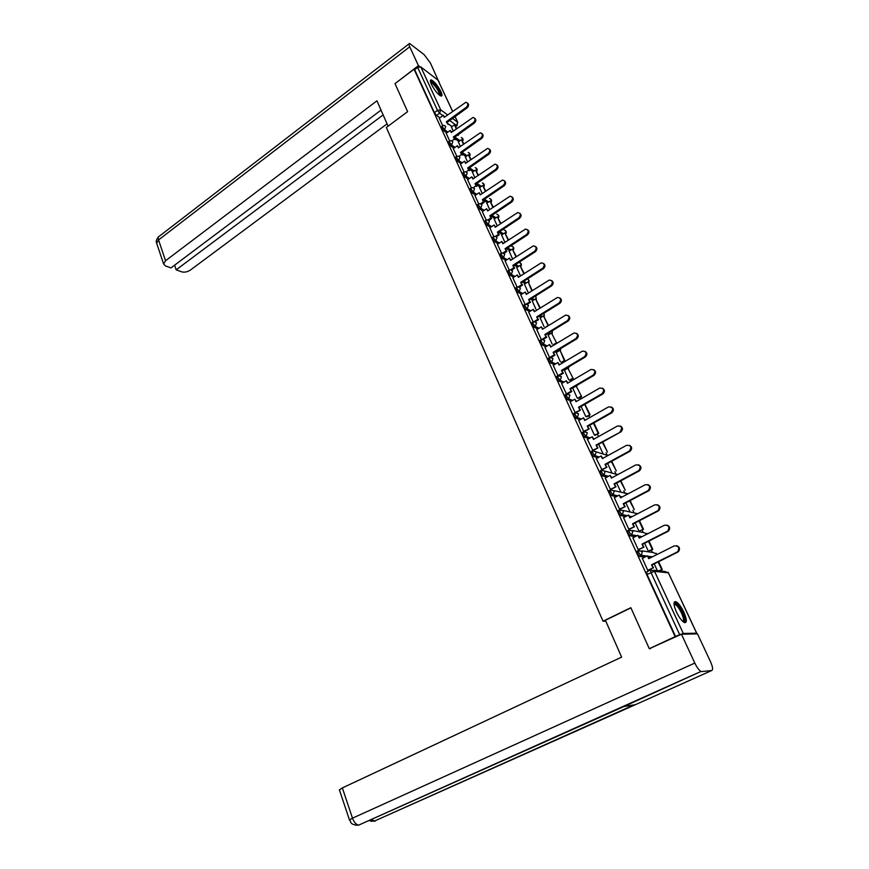 <?xml version="1.0" encoding="UTF-8"?>
<svg xmlns="http://www.w3.org/2000/svg" width="869" height="869" viewBox="0 0 869 869"><rect width="100%" height="100%" fill="white"/><g stroke="black" fill="none" stroke-linecap="round" stroke-linejoin="round"><path stroke-width="1.3" d="M638.313 550.555L637.238 551.098L637.422 553.596L639.551 556.366L641.061 555.693L638.802 552.901L638.617 550.403L642.354 551.782L641.061 555.693L646.254 556.399M628.841 530.101L627.809 530.633L627.961 533.055L630.112 535.825L631.578 535.152L629.33 532.349L629.178 529.927L632.871 531.252L631.578 535.152L636.521 536.01M619.499 509.918L618.511 510.44L618.63 512.786L620.803 515.567L622.237 514.882L619.988 512.08L619.858 509.723L623.507 511.005L622.237 514.882L626.973 515.871M610.288 490.007L609.332 490.518L609.43 492.799L611.613 495.58L613.014 494.885L610.777 492.082L610.668 489.801L614.274 491.039L613.014 494.885L617.577 495.993M601.207 470.357L600.283 470.868L600.349 473.073L602.554 475.875L603.912 475.158L601.674 472.345L601.598 470.151L605.172 471.335L603.912 475.158L608.322 476.375M592.245 450.978L591.344 451.478L591.398 453.618L593.614 456.421L594.939 455.704L592.712 452.89L592.658 450.75L607.648 455.465L608.68 455.15M583.403 431.85L582.523 432.338L582.556 434.413L584.783 437.226L586.086 436.499L583.859 433.674L583.881 431.589L587.314 432.719L586.086 436.499L590.247 437.9M574.681 412.949L573.801 413.448L573.833 415.469L576.06 418.282L577.342 417.544L575.115 414.73L575.267 412.645L578.569 413.796L577.342 417.544L581.415 419.032M566.067 394.298L565.198 394.808L565.23 396.764L567.446 399.588L568.717 398.849L566.501 396.025L566.773 393.961L569.934 395.123L568.717 398.849L572.704 400.403M557.572 375.897L556.703 376.407L556.725 378.308L558.941 381.133L560.201 380.383L557.996 377.559L557.963 375.669L553.238 365.295M549.186 357.724L548.317 358.245L548.339 360.092L550.555 362.916L551.804 362.167L549.588 359.342L549.566 357.496L544.961 347.35M540.909 339.79L540.04 340.311L540.062 342.114L542.267 344.939L543.505 344.178L541.3 341.354L541.278 339.562L541.908 339.366L544.7 340.518L543.505 344.178L547.285 345.949M532.73 322.073L531.871 322.616L531.893 324.354L534.087 327.189L535.315 326.429L533.121 323.605L533.088 321.856L533.838 321.628L536.499 322.79L535.315 326.429L539.03 328.243M524.659 304.595L523.801 305.138L523.822 306.833L526.017 309.657L527.233 308.897L525.039 306.073L525.006 304.378L525.864 304.128L528.406 305.28L527.233 308.897L530.894 310.776M516.697 287.324L515.828 287.878L515.86 289.529L518.043 292.353L519.249 291.593L517.055 288.758L517.033 287.107L517.989 286.846L520.412 287.997L519.249 291.593L522.866 293.516M508.821 270.27L507.963 270.835L507.996 272.431L510.168 275.267L511.363 274.495L509.18 271.671L509.147 270.063L510.201 269.792L512.525 270.922L511.363 274.495L514.937 276.472M501.055 253.433L500.196 253.998L500.218 255.562L502.401 258.386L503.575 257.615L501.402 254.791L501.37 253.227L502.521 252.944L504.726 254.063L503.575 257.615L507.116 259.646M493.375 236.802L492.517 237.367L492.549 238.888L494.722 241.723L495.884 240.941L493.722 238.117L493.69 236.596L494.928 236.303L497.035 237.411L495.884 240.941L499.393 243.016M485.804 220.378L484.945 220.954L484.967 222.431L487.14 225.256L488.291 224.474L486.129 221.649L486.097 220.172L487.422 219.879L489.432 220.965L488.291 224.474L491.767 226.592M478.308 204.15L477.45 204.726L477.483 206.17L479.645 208.994L480.796 208.212L478.634 205.388L478.602 203.943L480.003 203.65L481.926 204.726L480.796 208.212L484.229 210.374M470.911 188.117L470.053 188.703L470.086 190.105L472.247 192.929L473.377 192.147L471.226 189.323L471.194 187.921L472.671 187.617L474.507 188.671L473.377 192.147L476.788 194.341M463.601 172.279L462.753 172.877L462.786 174.234L464.937 177.059L466.056 176.277L463.916 173.452L463.872 172.084L465.426 171.78L467.174 172.822L466.056 176.277L469.445 178.503M456.388 156.626L455.53 157.224L455.573 158.56L457.713 161.384L458.821 160.591L456.681 157.767L456.649 156.442L458.267 156.138L459.929 157.159L458.821 160.591L462.178 162.861M449.251 141.158L448.393 141.777L448.437 143.059L450.577 145.883L451.674 145.09L449.545 142.277L449.501 140.984L451.196 140.68L452.782 141.68L451.674 145.09L455.008 147.404M442.202 125.886L441.387 127.754L443.516 130.578L444.613 129.785L442.484 126.961L442.44 125.701L444.2 125.408L445.71 126.385L444.613 129.785L447.926 132.121M440.887 91.538C437.541 85.26 434.315 81.382 431.22 79.894C430.036 79.861 430.112 81.371 431.458 84.402C434.815 90.702 438.041 94.602 441.126 96.079C442.332 96.111 442.256 94.602 440.887 91.538M683.881 612.189C681.122 606.562 678.461 603.064 675.908 601.674C673.225 601.315 673.399 604.748 676.43 611.993C679.2 617.642 681.861 621.172 684.424 622.573C687.14 622.91 686.955 619.445 683.881 612.189M661.168 571.052L660.777 570.216M652.5 552.423L651.359 549.979M643.223 532.491L642.061 530.014M634.066 512.829L632.893 510.309M625.028 493.418L623.844 490.876M616.11 474.268L614.904 471.693M607.312 455.356L606.095 452.749M598.556 436.564L597.394 434.065M589.725 417.587L588.802 415.61M581.003 398.849L580.318 397.394M572.389 380.372L571.954 379.416M458.343 135.401L458.05 134.76M649.284 648.687L675.137 636.619L414.035 69.216L395.015 83.63L407.626 111.666L386.336 127.471L603.043 621.205L630.84 607.692L649.284 648.687L650.577 648.622M695.906 633.903L696.634 633.197L683.306 633.468L679.71 634.707L650.957 572.475L650.729 569.901L654.52 571.324L683.306 633.468M675.137 636.619L679.71 634.707M452.01 126.559L447.557 123.365M439.844 117.815L436.553 115.447L439.616 113.209L437.487 110.385L417.652 67.434L420.824 66.924L437.987 80.144L452.619 111.275M417.652 67.434L414.665 69.694L414.035 69.216M458.354 141.875L460.353 146.416M451.934 140.832L454.324 139.116L455.117 139.67L453.357 137.009L473.562 122.507C475.658 120.063 475.506 118.369 473.094 117.434L451.272 132.512L450.294 130.415L446.188 133.315L449.686 140.887M465.349 156.941L467.555 161.927M453.281 148.632L456.812 156.355M472.432 172.192L474.843 177.624M460.418 164.1L464.035 172.008M479.601 187.617L482.23 193.515M473.377 187.682L475.995 185.879L476.777 186.39L474.985 183.696L495.754 169.325C497.948 166.718 497.709 164.98 495.026 164.122L472.823 179.025L471.813 176.852L467.598 179.72L471.335 187.845M486.857 203.227L489.692 209.592M474.952 195.601L478.732 203.878M494.189 219.021L497.198 225.744M488.085 219.89L490.876 218.01L491.648 218.488L489.844 215.773L510.994 201.499C513.264 198.773 512.96 197.002 510.07 196.209L487.628 210.993L486.597 208.766L482.295 211.612L486.216 220.107M501.619 235.01L504.759 242.027M489.844 227.874L493.798 236.542M509.136 251.195L512.406 258.506M497.426 244.319L501.467 253.183M516.74 267.576L520.151 275.191M505.095 260.961L509.245 270.02M524.442 284.152L527.994 292.082M512.873 277.808L517.109 287.074M532.241 300.935L535.934 309.179M520.748 294.863L525.072 304.346M540.127 317.924L543.983 326.494M528.71 312.134L533.131 321.834M548.122 335.13L552.119 344.037M536.781 329.633L541.311 339.551M556.214 352.553L560.375 361.797M564.415 370.194L568.728 379.786M572.714 388.063L577.19 398.013M561.624 383.479L566.479 394.059M570.129 401.902L575.191 412.677M578.732 420.553L583.675 431.404M587.466 439.464L592.951 450.609M596.297 458.626L602.043 469.955M605.259 478.037L610.386 489.334L611.124 489.399M614.34 497.709L619.532 509.158L620.26 509.212M623.551 517.652L628.808 529.264L629.525 529.286M635.185 522.91L639.008 531.144L639.725 531.22M632.882 537.868L638.204 549.642L638.921 549.632M644.624 543.255L648.285 551.131L648.991 551.174M642.343 558.365L647.731 570.303L648.437 570.27M650.403 557.833L648.85 557.626M644.874 557.094L639.682 556.399M640.247 537.574L639.497 537.444M635.163 536.705L630.221 535.847M625.626 516.577L620.879 515.589M616.24 496.699L611.678 495.602M607.007 477.092L602.586 475.886M597.915 457.735L593.625 456.421L595.004 455.66L596.188 451.902M588.954 438.628L584.783 437.226M580.134 419.76L576.06 418.282M571.433 401.141L567.446 399.588M562.851 382.762L558.941 381.133M565.545 369.521L564.785 369.184M554.4 364.611L550.555 362.916M557.29 351.902L556.051 351.337M546.047 346.688L542.267 344.939M549.143 334.511L547.47 333.696M537.813 329.003L534.087 327.189M541.094 317.326L539.019 316.273M529.688 311.526L526.017 309.657M533.153 300.359L530.709 299.066M521.672 294.276L518.043 292.353M525.311 283.598L522.519 282.056M513.753 277.233L510.168 275.267M517.566 267.033L514.448 265.251M505.943 260.407L502.401 258.386M509.929 250.674L506.497 248.653M498.23 243.787L494.722 241.723M502.369 234.511L498.654 232.251M490.605 227.363L487.14 225.256M494.917 218.543L490.92 216.044M483.088 211.145L479.645 208.994M487.542 202.749L483.294 200.022M475.658 195.123L472.247 192.929M480.264 187.161L475.777 184.195M468.315 179.286L464.937 177.059M473.073 171.736L468.576 168.705M461.07 163.644L457.713 161.384M465.969 156.507L461.482 153.411M453.911 148.186L450.577 145.883M458.951 141.451L454.476 138.301M446.829 132.914L443.516 130.578M605.823 621.216L603.043 621.205M451.435 126.972L453.238 131.089M439.269 118.238L442.636 125.603M675.637 636.608L647.014 574.431L646.797 571.856L650.446 570.042M414.665 69.694L434.424 112.633L436.553 115.447M581.1 406.442L585.76 416.468M589.823 425.213L594.407 435.097M598.654 444.233L603.097 453.803M607.605 463.514L611.895 472.758M616.675 483.045L620.814 491.963M625.865 502.836L629.851 511.417M654.205 563.872L657.344 570.629M467.392 102.987C469.075 104.302 468.978 105.931 467.12 107.865L466.349 107.278C468.402 104.877 468.272 103.205 465.947 102.249L444.255 117.369L443.288 115.295L444.646 117.087M446.308 121.812L448.067 124.463L446.308 121.812L466.349 107.278M439.236 118.249L443.288 115.295M456.714 128.59L454.433 124.81L456.334 128.862M451.359 127.037L454.433 124.81M447.101 122.388L467.12 107.865M388.085 126.168L376.94 100.826L165.534 260.754L163.589 263.937L165.414 265.903L170.954 267.924L381.035 110.124M419.738 66.641L418.445 65.642L409.723 46.807C408.734 44.558 408.669 43.439 409.549 43.45L424.202 54.693L430.448 63.1L438.802 81.719M438.497 81.089L439.062 81.523M174.604 265.186L176.179 269.835L181.588 271.823C184.489 272.573 187.454 271.975 190.474 270.009L387.074 123.865M176.179 269.835L383.142 114.925M418.445 65.642L395.145 83.543M630.916 607.865L605.411 620.26L621.617 657.127L342.343 787.911L352.488 818.174L694.809 663.069L681.459 634.218L649.371 648.687M694.809 663.069C696.971 667.522 699.056 670.314 701.066 671.433L623.985 706.497L635.369 704.694L711.754 670.51L701.794 671.585M711.754 670.51C713.177 669.803 712.765 666.871 710.516 661.711L697.492 633.87L681.459 634.218M339.421 789.91L342.343 787.911M624.485 706.269L624.952 705.595M371.519 819.782L375.126 821.129L370.976 821.205M349.49 820.032L352.488 818.174C354.02 822.215 356.073 824.54 358.636 825.148L355.573 825.181M430.513 81.816L432.512 82.283C436.401 85.064 442.245 95.438 439.986 95.568M439.464 95.188C439.236 91.69 436.825 87.671 432.241 83.109L430.687 82.457M441.126 96.079C440.431 91.473 437.411 86.574 432.078 81.36L430.405 80.513M673.996 604.02L674.898 603.423C678.841 603.162 687.727 622.204 683.447 621.791L683.132 621.748M682.708 621.378C685.902 621.02 678.982 605.747 675.104 604.531L674.051 604.563M684.924 622.725C687.336 620.118 679.232 603.553 674.909 602.228L674.279 602.076M474.593 118.173C476.299 119.498 476.212 121.139 474.333 123.083L473.562 122.507M454.324 139.116L453.357 137.009M463.861 143.928L461.385 139.713L463.47 144.2M458.267 141.929L461.385 139.713M454.139 137.563L474.333 123.083M451.663 132.229L450.294 130.415M481.882 133.533C483.62 134.88 483.544 136.542 481.632 138.486L480.872 137.932C483.001 135.434 482.816 133.728 480.318 132.805L458.365 147.828L457.387 145.71L458.767 147.545M459.006 156.257L461.461 154.519L462.254 155.062L460.472 152.39L480.872 137.932M461.461 154.519L460.472 152.39M453.26 148.642L457.387 145.71M471.096 159.44L468.402 154.791L470.705 159.711M465.273 156.996L468.402 154.791M461.265 152.922L481.632 138.486M489.247 149.077C491.028 150.446 490.952 152.118 489.03 154.085L488.269 153.531C490.431 150.978 490.214 149.262 487.628 148.371L465.556 163.339L464.557 161.189L465.958 163.057M466.153 171.877L468.684 170.107L469.466 170.628L467.685 167.945L488.269 153.531M468.684 170.107L467.685 167.945M460.396 164.122L464.557 161.189M478.417 175.147L475.517 170.042L478.026 175.419M472.356 172.247L475.517 170.042M468.467 168.477L489.03 154.085M496.71 164.806C498.524 166.196 498.458 167.891 496.503 169.857L495.754 169.325M475.995 185.879L474.985 183.696M485.825 191.05L482.708 185.477L485.423 191.31M479.514 187.671L482.708 185.477M475.756 184.206L496.503 169.857M473.225 178.742L471.813 176.852M504.27 180.741C506.116 182.142 506.051 183.848 504.085 185.836L503.325 185.314C505.562 182.653 505.291 180.893 502.499 180.068L480.177 194.917L479.167 192.712L480.59 194.634M480.687 203.694L483.392 201.847L484.163 202.336L482.371 199.631L503.325 185.314M483.392 201.847L482.371 199.631M474.93 195.623L479.167 192.712M493.32 207.137L489.986 201.097L492.929 207.409M486.759 203.292L489.986 201.097M483.142 200.131L504.085 185.836M484.163 202.336L481.165 204.389M511.906 196.861C513.796 198.284 513.742 200 511.743 202.01L510.994 201.499M490.876 218.01L489.844 215.773M500.913 223.42L497.35 216.902L500.511 223.691M494.103 219.086L497.35 216.902M490.616 216.251L511.743 202.01M491.648 218.488L488.552 220.574M488.041 210.711L486.597 208.766M519.64 213.177C521.574 214.621 521.53 216.359 519.51 218.38L518.76 217.891C521.063 215.099 520.727 213.318 517.728 212.547L495.167 227.265L494.124 225.006L495.591 226.983M495.558 236.303L498.458 234.369L499.23 234.836L497.416 232.099L518.76 217.891M498.458 234.369L497.416 232.099M489.812 227.895L494.124 225.006M508.604 239.92L504.802 232.903L508.202 240.181M501.522 235.075L504.802 232.903M498.176 232.566L519.51 218.38M499.23 234.836L496.025 236.965M527.472 229.698C529.449 231.165 529.406 232.914 527.364 234.956L526.625 234.489C528.96 231.621 528.58 229.818 525.484 229.101L502.803 243.744L501.75 241.463L503.227 243.461M503.118 252.912L506.138 250.935L506.899 251.38L505.074 248.643L526.625 234.489M506.138 250.935L505.074 248.643M497.394 244.33L501.75 241.463M516.392 256.616L512.352 249.088L515.98 256.876M509.038 251.26L512.352 249.088M505.834 249.088L527.364 234.956M506.899 251.38L503.575 253.552M535.391 246.427C537.422 247.915 537.39 249.685 535.326 251.738L534.587 251.282C536.966 248.338 536.542 246.535 533.327 245.862L510.537 260.428L509.462 258.115L510.961 260.146M510.766 269.738L513.905 267.706L514.665 268.13L512.829 265.382L534.587 251.282M513.905 267.706L512.829 265.382M505.063 260.972L509.462 258.115M524.268 273.518L519.988 265.479L523.855 273.789M516.642 267.63L519.988 265.479M513.59 265.816L535.326 251.738M514.665 268.13L511.222 270.357M543.418 263.372C545.493 264.871 545.482 266.664 543.375 268.727L542.647 268.304C545.059 265.284 544.602 263.459 541.268 262.84L518.358 277.309L517.272 274.973L518.793 277.037M518.489 286.781L521.78 284.684L522.53 285.097L520.683 282.338L542.647 268.304M521.78 284.684L520.683 282.338M512.84 277.83L517.272 274.973M532.252 290.637L528.439 282.468L528.667 279.959L527.483 278.884M531.828 290.909L528.439 282.468M524.344 284.217L527.711 282.067M521.433 282.751L543.375 268.727M522.53 285.097L518.956 287.378M551.543 280.524C553.672 282.045 553.672 283.848 551.533 285.944L550.816 285.532C553.26 282.425 552.76 280.6 549.306 280.035L526.288 294.417L525.18 292.049L526.723 294.146M526.299 304.052L529.742 301.88L530.492 302.271L528.634 299.501L550.816 285.532M529.742 301.88L528.634 299.501M520.705 294.884L525.18 292.049M540.333 307.974L535.543 298.86L539.91 308.245M532.143 301L535.543 298.86M529.384 299.892L551.533 285.944M530.492 302.271L526.777 304.606M559.755 297.893C561.95 299.436 561.961 301.261 559.799 303.379L559.082 302.977C561.559 299.794 561.016 297.948 557.442 297.448L534.305 311.732L533.197 309.331L534.75 311.46M534.174 321.552L537.813 319.303L538.552 319.673L536.694 316.881L559.082 302.977M537.813 319.303L536.694 316.881M528.678 312.167L533.197 309.331M548.524 325.538L543.462 315.86L548.187 325.745M545.46 327.233L548.024 325.658M540.029 317.989L543.462 315.86M537.433 317.261L559.799 303.379M538.552 319.673L534.696 322.062M568.087 315.49C570.336 317.044 570.368 318.89 568.174 321.03L567.457 320.661C569.977 317.381 569.38 315.534 565.676 315.099L542.441 329.275L541.311 326.842L542.875 329.003M542.104 339.301L545.982 336.933L546.72 337.291L544.852 334.489L567.457 320.661M545.982 336.933L544.852 334.489M536.749 329.655L541.311 326.842M556.812 343.32L551.489 333.077L556.801 343.331M553.401 344.635L556.106 342.994M548.013 335.195L551.489 333.077M545.591 334.847L568.174 321.03M546.72 337.291L542.712 339.736M576.505 333.305C578.83 334.88 578.873 336.748 576.647 338.921L575.941 338.562C578.493 335.195 577.852 333.338 574.018 332.979L550.664 347.046L549.523 344.58L551.12 346.774M550.044 357.333L554.259 354.802L554.987 355.139L553.118 352.325L575.941 338.562M554.259 354.802L553.118 352.325M544.917 347.383L549.523 344.58M561.417 362.264L564.285 360.559L564.991 360.874L560.309 350.848L560.733 348.512M564.991 360.874L562.124 362.59M564.285 360.559L560.309 350.848M556.106 352.618L559.603 350.511M553.846 352.662L576.647 338.921M554.987 355.139L550.816 357.648M585.043 351.358C587.433 352.944 587.498 354.834 585.239 357.04L584.533 356.703C587.118 353.238 586.423 351.369 582.469 351.098L559.006 365.034L557.855 362.547L559.462 364.774M558.007 375.647L562.645 372.899L563.373 373.214L561.483 370.39L584.533 356.703M562.645 372.899L561.483 370.39M553.195 365.328L557.855 362.547M573.268 378.634L567.837 368.163L573.268 378.634L570.227 380.426M569.521 380.133L572.573 378.341M564.296 370.259L567.837 368.163M562.21 370.705L585.239 357.04M563.373 373.214L559.006 375.788M593.679 369.651C596.156 371.237 596.243 373.159 593.94 375.397L593.245 375.082C595.852 371.519 595.113 369.64 591.029 369.455L567.446 383.272L566.284 380.741L567.913 383.001M566.414 393.983L571.139 391.235L571.856 391.517L569.966 388.693L593.245 375.082M571.139 391.235L569.966 388.693M561.58 383.511L566.284 380.741M581.654 396.622L576.169 386.042L581.654 396.622L578.417 398.502M577.722 398.219L580.97 396.34M572.595 388.128L576.169 386.042M570.683 388.986L593.94 375.397M571.856 391.517L567.305 394.178M602.423 388.171C604.987 389.779 605.096 391.723 602.76 393.994L602.065 393.7C604.705 390.04 603.912 388.161 599.708 388.063L576.006 401.739L574.822 399.175L576.473 401.467M574.974 412.547L580.459 410.07L578.558 407.224L602.065 393.7M579.742 409.799L578.558 407.224M570.075 401.923L574.822 399.175M585.999 416.555L590.149 414.85L584.891 404.27M590.149 414.85L586.684 416.816M589.464 414.589L584.707 404.378M579.265 407.507L602.76 393.994M580.459 410.07L575.691 412.808M611.276 406.942C613.938 408.56 614.079 410.526 611.7 412.851L611.016 412.579C613.666 408.81 612.83 406.92 608.496 406.92L584.674 420.455L583.479 417.859L585.141 420.183M583.642 431.339L589.171 428.873L587.259 426.016L611.016 412.579M588.465 428.623L587.259 426.016M578.678 420.585L583.479 417.859M594.429 435.108L598.752 433.305L593.907 422.91M598.752 433.305L595.113 435.336M598.078 433.066L593.462 423.16M587.965 426.266L611.7 412.851M589.171 428.873L584.294 431.621M620.249 425.973C622.997 427.57 623.171 429.558 620.77 431.936L620.097 431.687C622.747 427.809 621.846 425.919 617.403 426.027L593.462 439.41L592.245 436.781L593.929 439.149M592.43 450.392L598.002 447.915L596.08 445.047L620.77 431.936M597.296 447.687L596.08 445.047M587.401 439.497L592.245 436.781M602.326 442.191L607.464 451.999L602.782 441.941M596.775 445.276L620.748 431.947M598.002 447.915L593.386 450.479M629.319 445.254C632.132 446.785 632.382 448.773 630.068 451.228L629.406 451C631.926 447.09 630.97 445.2 626.538 445.341L602.369 458.626L601.131 455.964L602.836 458.365M601.337 469.705L606.942 467.218L605.009 464.339L629.254 451.087M606.258 467.011L605.009 464.339M596.243 458.658L601.131 455.964M611.309 461.482L616.295 470.933L611.776 461.233M605.704 464.546L629.927 451.304M606.942 467.218L601.967 469.933M638.519 464.785C641.398 466.251 641.724 468.239 639.486 470.77L638.834 470.574C641.224 466.631 640.214 464.752 635.804 464.904L611.385 478.091L610.136 475.397L611.863 477.841M610.353 489.269L616.012 486.781L614.068 483.892L638.563 470.726M615.328 486.607L614.068 483.892M605.193 478.069L610.136 475.397M620.423 481.024L625.245 490.127L620.89 480.774M614.752 484.066L639.226 470.933M616.012 486.781L610.972 489.475M647.829 484.598C650.772 485.977 651.174 487.976 649.034 490.583L648.383 490.409C650.642 486.455 649.588 484.565 645.211 484.739L620.531 497.828L619.26 495.091L621.02 497.579M619.499 509.093L625.202 506.605L623.247 503.705L648.002 490.637M624.529 506.453L623.247 503.705M614.274 497.752L619.26 495.091M629.656 500.837L634.305 509.571L630.123 500.598M623.931 503.857L648.654 490.822M625.202 506.605L620.108 509.288M657.257 504.672C660.277 505.975 660.766 507.974 658.713 510.668L658.061 510.516C660.201 506.551 659.093 504.661 654.737 504.846L629.797 517.837L628.515 515.067L630.297 517.576M628.776 529.199L634.522 526.701L632.556 523.79L657.572 510.831M633.849 526.581L632.556 523.79M623.475 517.696L628.515 515.067M638.997 531.133L643.494 529.275L639.486 520.683M642.854 529.156L639.008 520.922M633.229 523.92L658.213 510.983M634.522 526.701L629.362 529.362M666.795 525.039C669.901 526.245 670.477 528.243 668.511 531.024L667.881 530.905C669.88 526.918 668.717 525.028 664.394 525.234L639.193 538.117L637.889 535.304L639.693 537.857M638.172 549.577L643.962 547.079L641.995 544.146L667.273 531.307M643.299 546.981L641.995 544.146M632.795 537.922L637.889 535.304M648.274 551.109L652.804 549.251L648.98 541.039M652.804 549.251L648.904 551.218M652.163 549.154L648.502 541.289M642.658 544.255L667.903 531.426M643.962 547.079L638.748 549.719M676.462 545.678C679.656 546.797 680.318 548.795 678.45 551.674L677.103 552.054L677.82 551.576C679.699 547.579 678.493 545.689 674.192 545.906L648.719 558.68L647.405 555.823L649.219 558.419M647.698 570.238L653.542 567.739L651.554 564.796L677.103 552.054M652.891 567.663L651.554 564.796M642.245 558.419L647.405 555.823M658.843 570.792L662.243 569.488L658.604 561.689M662.243 569.488L659.473 570.857M661.613 569.423L658.115 561.928M652.217 564.872L677.733 552.152M653.542 567.739L648.252 570.357M653.651 570.227L664.698 571.433L668.402 572.823L654.52 571.324L647.014 574.431M696.634 633.197L668.402 572.823L696.732 633.197M455.617 126.244L456.605 125.527L449.686 120.509M442.897 115.588L439.616 113.209L440.702 109.831L447.644 114.904M452.51 118.466L457.67 122.236L455.041 116.62M452.564 111.319L437.987 80.144M420.824 66.924L440.702 109.831L437.487 110.385L434.424 112.633M651.761 557.148L648.426 556.703M641.68 550.848L652.815 552.478L656.475 553.814L656.725 554.661M641.594 536.89L639.03 536.445M632.371 530.514L643.538 532.556L647.231 534.011M631.676 516.859L629.775 516.458M623.171 510.451L637.716 513.72M621.976 497.068L620.629 496.742M614.068 490.659L628.178 493.777M612.46 477.515L611.613 477.287M605.063 471.128L616.447 474.355L618.565 474.213M599.219 457.018L595.004 455.66L599.284 456.975M564.111 382.023L560.201 380.383L561.417 376.679L557.963 375.669M566.773 368.793L566.001 368.456M555.639 363.861L551.804 362.167L552.999 358.484L549.566 357.496M558.506 351.174L557.268 350.598M550.338 333.783L548.676 332.957M542.289 316.598L540.214 315.534M534.337 299.62L531.893 298.317M526.484 282.849L523.692 281.306M518.728 266.283L515.61 264.502M511.07 249.924L507.648 247.893M503.509 233.75L499.794 231.491M496.047 217.782L492.05 215.273M488.66 201.988L484.424 199.262M481.372 186.39L476.885 183.424M474.17 170.976L469.456 167.782M467.055 155.736L462.112 152.325M460.027 140.68L454.878 137.041M462.417 140.832L462.634 138.453L461.287 137.498M469.412 155.844L469.629 153.444L468.228 152.466M476.494 171.019L476.712 168.608L475.234 167.608M483.653 186.39L483.87 183.956L482.328 182.924M490.898 201.934L491.115 199.479L489.508 198.436M498.23 217.663L498.448 215.197L496.753 214.122M505.649 233.576L505.867 231.089L504.096 230.003M513.155 249.685L513.373 247.187L511.515 246.068M520.759 265.99L520.976 263.47L519.021 262.34M536.227 299.229L535.815 295.84M544.081 316.186L544.092 313.122M552.043 333.348L552.358 330.709M560.092 350.739L560.603 348.588M568.239 368.347L568.826 366.783M576.484 386.173L576.951 385.325M457.181 125.56L456.605 125.527L457.67 122.236L456.964 125.712L455.769 126.57M409.723 46.807L158.549 239.931L165.534 260.754M408.951 43.917L159.516 236.075C158.212 236.466 157.886 237.748 158.549 239.931L156.648 243.168L156.92 243.993M361.178 824.008L623.985 706.497M635.369 704.694L376.559 820.119M674.822 602.195L675.908 601.674M462.634 141.299C463.525 139.605 463.101 138.345 461.341 137.541M602.554 475.875L604.074 475.071L608.496 476.288M611.613 495.58L613.275 494.733L617.848 495.851M620.803 515.567L622.584 514.665L627.364 515.665M630.112 535.825L632.024 534.869L637.042 535.738M639.551 556.366L641.594 555.345L646.905 556.073M469.618 156.29C470.531 154.563 470.086 153.302 468.282 152.51M476.69 171.454C477.613 169.694 477.146 168.434 475.3 167.652M483.848 186.802C484.783 185.01 484.294 183.728 482.393 182.968M491.083 202.325C492.028 200.5 491.517 199.218 489.562 198.469M498.404 218.043C499.371 216.175 498.839 214.882 496.818 214.165M505.823 233.946C506.79 232.034 506.236 230.73 504.161 230.035M513.318 250.033C514.307 248.078 513.72 246.774 511.58 246.112M520.911 266.327C521.911 264.317 521.302 263.003 519.086 262.373M528.602 282.816C529.558 281.121 529.145 279.84 527.364 278.96M536.379 299.501L535.728 295.894M544.255 316.403L544.07 313.144M552.239 333.511L552.402 330.676M568.435 368.434L569.043 366.653M576.668 386.249L577.266 385.141M612.623 477.429L611.537 477.124M622.247 496.916L620.52 496.503M632.067 516.653L629.623 516.143M647.307 533.968L646.851 533.338M642.115 536.618L638.856 536.054M656.855 554.596L656.149 553.271M652.413 556.823L648.22 556.247M668.5 572.845L668.055 572.247M457.8 122.355L455.106 116.587M163.589 263.937L156.648 243.168C155.725 241.68 156.344 239.551 158.506 236.781M701.066 671.433L358.636 825.148C349.381 824.8 351.587 822.139 349.436 819.869L339.355 789.715M633.914 704.922L374.181 821.183L369.444 820.716M674.105 605.009L675.104 604.531M630.068 451.228L629.406 451M639.486 470.77L638.834 470.574M649.034 490.583L648.383 490.409M658.713 510.668L658.061 510.516M668.511 531.024L667.881 530.905M678.45 551.674L677.82 551.576"/></g></svg>
